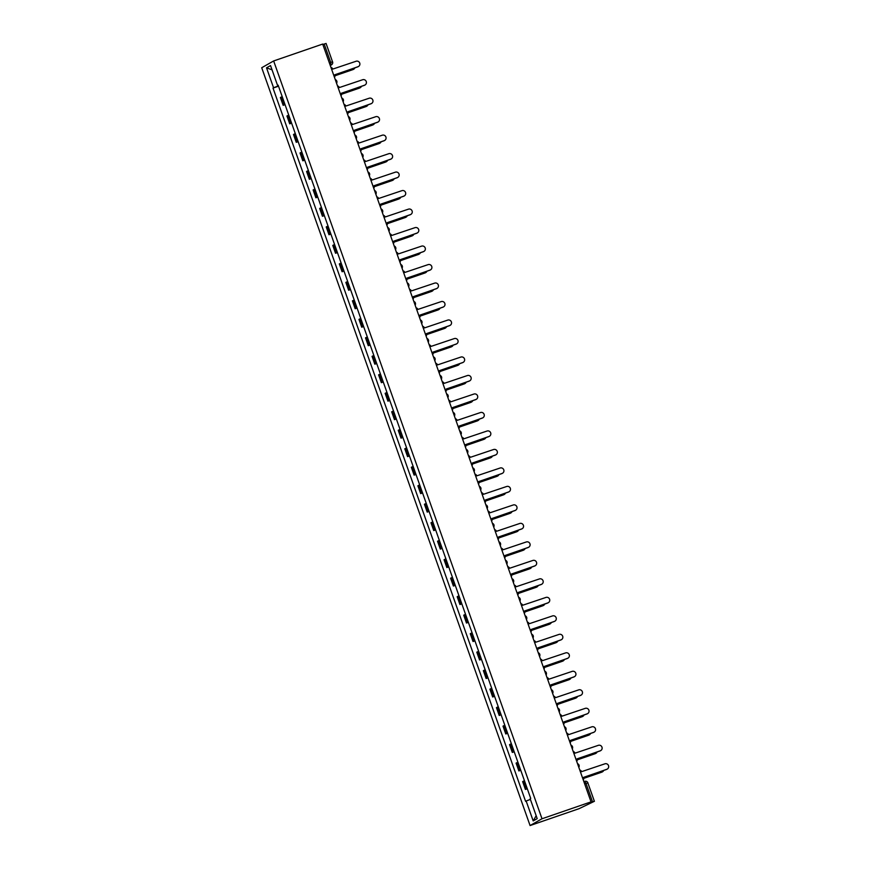 <?xml version="1.0" encoding="UTF-8"?>
<svg xmlns="http://www.w3.org/2000/svg" width="869" height="869" viewBox="0 0 869 869"><rect width="100%" height="100%" fill="white"/><g stroke="black" fill="none" stroke-linecap="round" stroke-linejoin="round"><path stroke-width="1.3" d="M587.879 782.936L594.385 801.305L579.112 808.659L530.079 825.55L542.006 818.761L273.648 60.949L322.681 44.058L591.039 801.87L542.006 818.761M273.648 60.949L261.721 67.739L530.079 825.55M594.429 801.261L592.539 801.837L586.032 783.458L584.728 781.35L583.881 781.644L584.728 781.35A2.52 2.52 0 0 1 587.922 782.893L584.685 783.925M591.039 801.87L588.932 803.075L592.539 801.837M322.833 44.482L326.027 43.493M282.197 96.611L280.394 97.513L283.164 105.334L284.967 104.432M285.054 104.682L283.164 105.334M288.747 115.099L286.944 116.001L289.714 123.822L291.517 122.92M291.604 123.17L289.714 123.822M295.286 133.587L293.483 134.489L296.253 142.31L298.056 141.408M298.143 141.658L296.253 142.31M301.836 152.075L300.033 152.977L302.803 160.798L304.606 159.896M304.693 160.146L302.803 160.798M308.386 170.563L306.583 171.465L309.353 179.286L311.156 178.395M311.243 178.634L309.353 179.286M314.936 189.062L313.133 189.953L315.903 197.774L317.706 196.883M317.793 197.122L315.903 197.774M321.476 207.55L319.673 208.441L322.442 216.262L324.246 215.371M324.333 215.61L322.442 216.262M328.026 226.038L326.223 226.928L328.993 234.749L330.796 233.859M330.883 234.098L328.993 234.749M334.576 244.526L332.773 245.416L335.543 253.248L337.346 252.347M337.433 252.597L335.543 253.248M341.126 263.014L339.323 263.915L342.093 271.736L343.896 270.835M343.983 271.085L342.093 271.736M347.665 281.502L345.862 282.403L348.632 290.224L350.435 289.323M350.522 289.573L348.632 290.224M354.215 299.99L352.412 300.891L355.182 308.712L356.985 307.811M357.072 308.06L355.182 308.712M360.765 318.478L358.962 319.379L361.732 327.2L363.535 326.299M363.622 326.548L361.732 327.2M367.315 336.966L365.512 337.867L368.282 345.688L370.085 344.787M370.172 345.036L368.282 345.688M373.855 355.454L372.051 356.355L374.821 364.176L376.625 363.285M376.712 363.524L374.821 364.176M380.405 373.952L378.602 374.843L381.372 382.664L383.175 381.773M383.262 382.012L381.372 382.664M386.955 392.44L385.152 393.331L387.922 401.152L389.725 400.261M389.812 400.5L387.922 401.152M393.505 410.928L391.702 411.819L394.472 419.64L396.275 418.749M396.362 418.988L394.472 419.64M400.044 429.416L398.241 430.307L401.011 438.139L402.814 437.237M402.901 437.487L401.011 438.139M406.594 447.904L404.791 448.795L407.561 456.627L409.364 455.725M409.451 455.975L407.561 456.627M413.144 466.392L411.341 467.294L414.111 475.115L415.914 474.213M416.001 474.463L414.111 475.115M419.694 484.88L417.891 485.782L420.661 493.603L422.464 492.701M422.551 492.951L420.661 493.603M426.234 503.368L424.43 504.27L427.2 512.091L429.004 511.189M429.09 511.439L427.2 512.091M432.784 521.856L430.981 522.758L433.75 530.579L435.554 529.677M435.641 529.927L433.75 530.579M439.334 540.344L437.531 541.246L440.301 549.067L442.104 548.176M442.191 548.415L440.301 549.067M445.884 558.843L444.07 559.734L446.851 567.555L448.654 566.664M448.741 566.903L446.851 567.555M452.423 577.331L450.62 578.222L453.39 586.043L455.193 585.152M455.28 585.391L453.39 586.043M458.973 595.819L457.17 596.71L459.94 604.531L461.743 603.64M461.83 603.879L459.94 604.531M465.523 614.307L463.72 615.198L466.49 623.03L468.293 622.128M468.38 622.378L466.49 623.03M472.073 632.795L470.259 633.686L473.029 641.518L474.843 640.616M474.93 640.866L473.029 641.518M478.613 651.283L476.809 652.184L479.579 660.005L481.383 659.104M481.469 659.354L479.579 660.005M485.163 669.771L483.36 670.672L486.129 678.493L487.933 677.592M488.02 677.842L486.129 678.493M491.713 688.259L489.91 689.16L492.68 696.981L494.483 696.08M494.57 696.33L492.68 696.981M498.252 706.747L496.449 707.648L499.219 715.469L501.022 714.568M501.109 714.818L499.219 715.469M504.802 725.235L502.999 726.136L505.769 733.957L507.572 733.067M507.659 733.306L505.769 733.957M511.352 743.734L509.549 744.624L512.319 752.445L514.122 751.555M514.209 751.794L512.319 752.445M517.902 762.222L516.099 763.112L518.869 770.933L520.672 770.043M520.759 770.282L518.869 770.933M524.442 780.71L522.638 781.6L525.408 789.421L527.211 788.531M527.298 788.77L525.408 789.421M278.406 85.912L273.572 87.758L266.522 67.847L270.531 65.566L277.58 85.477L278.189 85.303M536.173 815.709L533.197 820.923L537.205 818.641L530.155 798.73L530.72 798.415L278.145 85.162L277.58 85.477M533.197 820.923L526.147 801.012L530.394 799.393M273.572 87.758L273.018 88.084L525.593 801.337L526.147 801.012M278.504 86.194L273.018 88.084M266.522 67.847L272.03 69.813M334.446 77.276A2.52 2.455 60.3 0 0 334.837 74.886L358.017 66.707A2.889 2.824 60.3 0 0 359.625 62.818A2.889 2.824 60.3 0 0 356.084 61.254L332.784 69.075A2.52 2.455 60.3 0 0 330.97 67.445M358.473 66.489L358.169 66.663A2.889 2.824 -119.7 0 1 357.702 66.88L334.793 74.767M334.978 75.712L353.238 69.422A2.889 2.824 60.3 0 0 354.9 67.847M353.705 69.205L353.401 69.379A2.889 2.824 -119.7 0 1 352.933 69.596L334.978 75.777M340.996 95.764A2.52 2.455 60.3 0 0 341.387 93.374L364.556 85.195A2.889 2.824 60.3 0 0 366.164 81.306A2.889 2.824 60.3 0 0 362.634 79.742L339.323 87.563A2.52 2.455 60.3 0 0 337.52 85.933M365.023 84.977L364.719 85.162A2.889 2.824 -119.7 0 1 364.252 85.368L341.343 93.255M347.546 114.252A2.52 2.455 60.3 0 0 347.926 111.862L371.106 103.683A2.889 2.824 60.3 0 0 372.714 99.794A2.889 2.824 60.3 0 0 369.173 98.23L345.873 106.051A2.52 2.455 60.3 0 0 344.059 104.421M371.574 103.465L371.259 103.65A2.889 2.824 -119.7 0 1 370.791 103.856L347.893 111.743M341.528 94.2L359.788 87.91A2.889 2.824 60.3 0 0 361.45 86.335M360.255 87.693L359.94 87.878A2.889 2.824 -119.7 0 1 359.484 88.084L341.528 94.265M348.078 112.688L366.338 106.398A2.889 2.824 60.3 0 0 368 104.823M366.805 106.181L366.49 106.366A2.889 2.824 -119.7 0 1 366.023 106.572L348.078 112.753M354.096 132.74A2.52 2.455 60.3 0 0 354.476 130.35L377.657 122.171A2.889 2.824 60.3 0 0 379.264 118.282A2.889 2.824 60.3 0 0 375.723 116.718L352.423 124.539A2.52 2.455 60.3 0 0 350.609 122.909M378.124 121.953L377.809 122.138A2.889 2.824 -119.7 0 1 377.342 122.344L354.433 130.231M360.635 151.228A2.52 2.455 60.3 0 0 361.026 148.838L384.207 140.659A2.889 2.824 60.3 0 0 385.814 136.77A2.889 2.824 60.3 0 0 382.273 135.206L358.973 143.037A2.52 2.455 60.3 0 0 357.159 141.397M384.663 140.452L384.359 140.626A2.889 2.824 -119.7 0 1 383.892 140.832L360.983 148.729M367.185 169.727A2.52 2.455 60.3 0 0 367.576 167.326L390.746 159.146A2.889 2.824 60.3 0 0 392.353 155.258A2.889 2.824 60.3 0 0 388.823 153.694L365.512 161.525A2.52 2.455 60.3 0 0 363.709 159.885M391.213 158.94L390.909 159.114A2.889 2.824 -119.7 0 1 390.442 159.32L367.533 167.217M354.628 131.176L372.888 124.886A2.889 2.824 60.3 0 0 374.55 123.311M373.355 124.68L373.04 124.854A2.889 2.824 -119.7 0 1 372.573 125.06L354.628 131.241M361.167 149.664L379.427 143.374A2.889 2.824 60.3 0 0 381.089 141.799M379.894 143.168L379.59 143.342A2.889 2.824 -119.7 0 1 379.123 143.548L361.167 149.729M367.717 168.151L385.977 161.862A2.889 2.824 60.3 0 0 387.639 160.287M386.444 161.656L386.129 161.83A2.889 2.824 -119.7 0 1 385.673 162.036L367.717 168.228M373.735 188.215A2.52 2.455 60.3 0 0 374.115 185.814L397.296 177.634A2.889 2.824 60.3 0 0 398.904 173.746A2.889 2.824 60.3 0 0 395.362 172.181L372.062 180.013A2.52 2.455 60.3 0 0 370.248 178.373M397.763 177.428L397.448 177.602A2.889 2.824 -119.7 0 1 396.981 177.808L374.083 185.705M374.267 186.639L392.527 180.35A2.889 2.824 60.3 0 0 394.189 178.775M392.994 180.144L392.679 180.317A2.889 2.824 -119.7 0 1 392.212 180.524L374.267 186.716M380.285 206.703A2.52 2.455 60.3 0 0 380.665 204.302L403.846 196.122A2.889 2.824 60.3 0 0 405.454 192.234A2.889 2.824 60.3 0 0 401.912 190.669L378.612 198.501A2.52 2.455 60.3 0 0 376.798 196.861M404.313 195.916L403.998 196.09A2.889 2.824 -119.7 0 1 403.531 196.307L380.622 204.193M380.818 205.127L399.077 198.838A2.889 2.824 60.3 0 0 400.739 197.263M399.544 198.632L399.229 198.805A2.889 2.824 -119.7 0 1 398.762 199.023L380.818 205.203M386.824 225.19A2.52 2.455 60.3 0 0 387.216 222.801L410.385 214.61A2.889 2.824 60.3 0 0 412.004 210.722A2.889 2.824 60.3 0 0 408.463 209.157L385.152 216.989A2.52 2.455 60.3 0 0 383.348 215.349M410.852 214.404L410.548 214.578A2.889 2.824 -119.7 0 1 410.081 214.795L387.172 222.681M387.357 223.615L405.617 217.326A2.889 2.824 60.3 0 0 407.279 215.751M406.084 217.12L405.78 217.293A2.889 2.824 -119.7 0 1 405.312 217.511L387.357 223.691M393.375 243.678A2.52 2.455 60.3 0 0 393.766 241.289L416.935 233.098A2.889 2.824 60.3 0 0 418.543 229.21A2.889 2.824 60.3 0 0 415.013 227.656L391.702 235.477A2.52 2.455 60.3 0 0 389.888 233.837M417.402 232.892L417.098 233.066A2.889 2.824 -119.7 0 1 416.631 233.283L393.722 241.169M393.907 242.103L412.167 235.825A2.889 2.824 60.3 0 0 413.829 234.239M412.634 235.608L412.319 235.781A2.889 2.824 -119.7 0 1 411.852 235.999L393.907 242.179M399.925 262.166A2.52 2.455 60.3 0 0 400.305 259.777L423.485 251.597A2.889 2.824 60.3 0 0 425.093 247.708A2.889 2.824 60.3 0 0 421.552 246.144L398.252 253.965A2.52 2.455 60.3 0 0 396.438 252.336M423.953 251.38L423.637 251.554A2.889 2.824 -119.7 0 1 423.17 251.771L400.272 259.657M406.475 280.654A2.52 2.455 60.3 0 0 406.855 278.265L430.036 270.085A2.889 2.824 60.3 0 0 431.643 266.196A2.889 2.824 60.3 0 0 428.102 264.632L404.802 272.453A2.52 2.455 60.3 0 0 402.988 270.824M430.503 269.868L430.188 270.053A2.889 2.824 -119.7 0 1 429.721 270.259L406.811 278.145M413.014 299.142A2.52 2.455 60.3 0 0 413.405 296.753L436.575 288.573A2.889 2.824 60.3 0 0 438.193 284.684A2.889 2.824 60.3 0 0 434.652 283.12L411.341 290.941A2.52 2.455 60.3 0 0 409.538 289.312M437.042 288.356L436.738 288.541A2.889 2.824 -119.7 0 1 436.271 288.747L413.362 296.633M419.564 317.63A2.52 2.455 60.3 0 0 419.955 315.241L443.125 307.061A2.889 2.824 60.3 0 0 444.732 303.172A2.889 2.824 60.3 0 0 441.191 301.608L417.891 309.429A2.52 2.455 60.3 0 0 416.077 307.8M443.592 306.844L443.288 307.029A2.889 2.824 -119.7 0 1 442.821 307.235L419.912 315.121M426.114 336.118A2.52 2.455 60.3 0 0 426.494 333.729L449.675 325.549A2.889 2.824 60.3 0 0 451.283 321.66A2.889 2.824 60.3 0 0 447.741 320.096L424.441 327.928A2.52 2.455 60.3 0 0 422.627 326.288M450.142 325.343L449.827 325.517A2.889 2.824 -119.7 0 1 449.36 325.723L426.462 333.62M432.664 354.617A2.52 2.455 60.3 0 0 433.044 352.217L456.225 344.037A2.889 2.824 60.3 0 0 457.833 340.148A2.889 2.824 60.3 0 0 454.291 338.584L430.991 346.416A2.52 2.455 60.3 0 0 429.177 344.776M456.692 343.831L456.377 344.005A2.889 2.824 -119.7 0 1 455.91 344.211L433.001 352.108M400.457 260.602L418.717 254.313A2.889 2.824 60.3 0 0 420.379 252.738M419.184 254.096L418.869 254.269A2.889 2.824 -119.7 0 1 418.402 254.487L400.457 260.667M407.007 279.09L425.267 272.801A2.889 2.824 60.3 0 0 426.929 271.226M425.723 272.584L425.419 272.768A2.889 2.824 -119.7 0 1 424.952 272.975L407.007 279.155M413.546 297.578L431.806 291.289A2.889 2.824 60.3 0 0 433.468 289.714M432.273 291.072L431.969 291.256A2.889 2.824 -119.7 0 1 431.502 291.463L413.546 297.643M420.096 316.066L438.356 309.777A2.889 2.824 60.3 0 0 440.018 308.202M438.823 309.57L438.508 309.744A2.889 2.824 -119.7 0 1 438.041 309.951L420.096 316.131M426.646 334.554L444.906 328.265A2.889 2.824 60.3 0 0 446.568 326.69M445.373 328.058L445.058 328.232A2.889 2.824 -119.7 0 1 444.591 328.439L426.646 334.619M433.197 353.042L451.456 346.753A2.889 2.824 60.3 0 0 453.118 345.178M451.913 346.546L451.608 346.72A2.889 2.824 -119.7 0 1 451.141 346.927L433.197 353.107M439.203 373.105A2.52 2.455 60.3 0 0 439.595 370.705L462.764 362.525A2.889 2.824 60.3 0 0 464.383 358.636A2.889 2.824 60.3 0 0 460.842 357.072L437.531 364.904A2.52 2.455 60.3 0 0 435.727 363.264M463.231 362.319L462.927 362.492A2.889 2.824 -119.7 0 1 462.46 362.699L439.551 370.596M439.736 371.53L457.996 365.241A2.889 2.824 60.3 0 0 459.658 363.666M458.463 365.034L458.159 365.208A2.889 2.824 -119.7 0 1 457.691 365.414L439.736 371.606M445.754 391.593A2.52 2.455 60.3 0 0 446.145 389.193L469.314 381.013A2.889 2.824 60.3 0 0 470.922 377.124A2.889 2.824 60.3 0 0 467.381 375.56L444.081 383.392A2.52 2.455 60.3 0 0 442.267 381.752M469.781 380.807L469.477 380.98A2.889 2.824 -119.7 0 1 469.01 381.198L446.101 389.084M446.286 390.018L464.546 383.729A2.889 2.824 60.3 0 0 466.208 382.154M465.013 383.522L464.698 383.696A2.889 2.824 -119.7 0 1 464.231 383.913L446.286 390.094M452.304 410.081A2.52 2.455 60.3 0 0 452.684 407.691L475.864 399.501A2.889 2.824 60.3 0 0 477.472 395.612A2.889 2.824 60.3 0 0 473.931 394.048L450.631 401.88A2.52 2.455 60.3 0 0 448.817 400.24M476.331 399.295L476.016 399.468A2.889 2.824 -119.7 0 1 475.549 399.686L452.64 407.572M452.836 408.506L471.096 402.217A2.889 2.824 60.3 0 0 472.758 400.642M471.563 402.01L471.248 402.184A2.889 2.824 -119.7 0 1 470.781 402.401L452.836 408.582M458.854 428.569A2.52 2.455 60.3 0 0 459.234 426.179L482.414 417.989A2.889 2.824 60.3 0 0 484.022 414.1A2.889 2.824 60.3 0 0 480.481 412.547L457.181 420.368A2.52 2.455 60.3 0 0 455.367 418.728M482.882 417.783L482.567 417.956A2.889 2.824 -119.7 0 1 482.099 418.174L459.19 426.06M459.386 426.994L477.635 420.715A2.889 2.824 60.3 0 0 479.308 419.13M478.102 420.498L477.798 420.672A2.889 2.824 -119.7 0 1 477.331 420.889L459.386 427.07M465.393 447.057A2.52 2.455 60.3 0 0 465.784 444.667L488.954 436.488A2.889 2.824 60.3 0 0 490.572 432.588A2.889 2.824 60.3 0 0 487.031 431.035L463.72 438.856A2.52 2.455 60.3 0 0 461.917 437.226M489.421 436.271L489.117 436.444A2.889 2.824 -119.7 0 1 488.65 436.662L465.741 444.548M465.925 445.493L484.185 439.203A2.889 2.824 60.3 0 0 485.847 437.628M484.652 438.986L484.348 439.16A2.889 2.824 -119.7 0 1 483.881 439.377L465.925 445.558M471.943 465.545A2.52 2.455 60.3 0 0 472.323 463.155L495.504 454.976A2.889 2.824 60.3 0 0 497.111 451.087A2.889 2.824 60.3 0 0 493.57 449.523L470.27 457.344A2.52 2.455 60.3 0 0 468.456 455.714M495.971 454.759L495.667 454.943A2.889 2.824 -119.7 0 1 495.2 455.15L472.291 463.036M472.475 463.981L490.735 457.691A2.889 2.824 60.3 0 0 492.397 456.116M491.202 457.474L490.887 457.659A2.889 2.824 -119.7 0 1 490.42 457.865L472.475 464.046M478.493 484.033A2.52 2.455 60.3 0 0 478.873 481.643L502.054 473.464A2.889 2.824 60.3 0 0 503.662 469.575A2.889 2.824 60.3 0 0 500.12 468.011L476.82 475.832A2.52 2.455 60.3 0 0 475.006 474.202M502.521 473.247L502.206 473.431A2.889 2.824 -119.7 0 1 501.739 473.638L478.83 481.524M479.025 482.469L497.285 476.179A2.889 2.824 60.3 0 0 498.947 474.604M497.752 475.962L497.437 476.147A2.889 2.824 -119.7 0 1 496.97 476.353L479.025 482.534M485.043 502.521A2.52 2.455 60.3 0 0 485.423 500.131L508.604 491.952A2.889 2.824 60.3 0 0 510.212 488.063A2.889 2.824 60.3 0 0 506.67 486.499L483.37 494.32A2.52 2.455 60.3 0 0 481.556 492.69M509.071 491.735L508.756 491.919A2.889 2.824 -119.7 0 1 508.289 492.126L485.38 500.012M485.575 500.957L503.824 494.667A2.889 2.824 60.3 0 0 505.497 493.092M504.292 494.461L503.987 494.635A2.889 2.824 -119.7 0 1 503.52 494.841L485.565 501.022M491.582 521.009A2.52 2.455 60.3 0 0 491.973 518.619L515.143 510.44A2.889 2.824 60.3 0 0 516.762 506.551A2.889 2.824 60.3 0 0 513.221 504.987L489.91 512.819A2.52 2.455 60.3 0 0 488.106 511.178M515.61 510.233L515.306 510.407A2.889 2.824 -119.7 0 1 514.839 510.614L491.93 518.511M492.115 519.445L510.375 513.155A2.889 2.824 60.3 0 0 512.037 511.58M510.842 512.949L510.537 513.123A2.889 2.824 -119.7 0 1 510.07 513.329L492.115 519.51M498.133 539.497A2.52 2.455 60.3 0 0 498.513 537.107L521.693 528.928A2.889 2.824 60.3 0 0 523.301 525.039A2.889 2.824 60.3 0 0 519.76 523.475L496.46 531.307A2.52 2.455 60.3 0 0 494.646 529.666M522.16 528.721L521.856 528.895A2.889 2.824 -119.7 0 1 521.389 529.102L498.48 536.999M498.665 537.933L516.925 531.643A2.889 2.824 60.3 0 0 518.587 530.068M517.392 531.437L517.077 531.611A2.889 2.824 -119.7 0 1 516.61 531.817L498.665 537.998M504.683 557.996A2.52 2.455 60.3 0 0 505.063 555.595L528.243 547.416A2.889 2.824 60.3 0 0 529.851 543.527A2.889 2.824 60.3 0 0 526.31 541.963L503.01 549.795A2.52 2.455 60.3 0 0 501.196 548.154M528.71 547.209L528.395 547.383A2.889 2.824 -119.7 0 1 527.928 547.589L505.019 555.487M505.215 556.421L523.475 550.131A2.889 2.824 60.3 0 0 525.137 548.556M523.942 549.925L523.627 550.099A2.889 2.824 -119.7 0 1 523.16 550.305L505.215 556.497M511.233 576.484A2.52 2.455 60.3 0 0 511.613 574.083L534.793 565.904A2.889 2.824 60.3 0 0 536.401 562.015A2.889 2.824 60.3 0 0 532.86 560.451L509.56 568.283A2.52 2.455 60.3 0 0 507.746 566.642M535.261 565.697L534.946 565.871A2.889 2.824 -119.7 0 1 534.478 566.088L511.569 573.974M511.754 574.909L530.014 568.619A2.889 2.824 60.3 0 0 531.687 567.044M530.481 568.413L530.177 568.587A2.889 2.824 -119.7 0 1 529.71 568.804L511.754 574.985M517.772 594.972A2.52 2.455 60.3 0 0 518.163 592.582L541.333 584.392A2.889 2.824 60.3 0 0 542.94 580.503A2.889 2.824 60.3 0 0 539.41 578.939L516.099 586.771A2.52 2.455 60.3 0 0 514.296 585.13M541.8 584.185L541.496 584.359A2.889 2.824 -119.7 0 1 541.029 584.576L518.12 592.462M518.304 593.397L536.564 587.107A2.889 2.824 60.3 0 0 538.226 585.532M537.031 586.901L536.727 587.075A2.889 2.824 -119.7 0 1 536.26 587.292L518.304 593.473M524.322 613.46A2.52 2.455 60.3 0 0 524.702 611.07L547.883 602.88A2.889 2.824 60.3 0 0 549.49 598.991A2.889 2.824 60.3 0 0 545.949 597.438L522.649 605.259A2.52 2.455 60.3 0 0 520.835 603.618M548.35 602.673L548.046 602.847A2.889 2.824 -119.7 0 1 547.579 603.064L524.67 610.95M524.854 611.885L543.114 605.606A2.889 2.824 60.3 0 0 544.776 604.02M543.581 605.389L543.266 605.563A2.889 2.824 -119.7 0 1 542.799 605.78L524.854 611.961M530.872 631.948A2.52 2.455 60.3 0 0 531.252 629.558L554.433 621.378A2.889 2.824 60.3 0 0 556.041 617.479A2.889 2.824 60.3 0 0 552.499 615.925L529.199 623.746A2.52 2.455 60.3 0 0 527.385 622.117M554.9 621.161L554.585 621.335A2.889 2.824 -119.7 0 1 554.118 621.552L531.209 629.438M531.404 630.383L549.664 624.094A2.889 2.824 60.3 0 0 551.326 622.519M550.131 623.877L549.816 624.051A2.889 2.824 -119.7 0 1 549.349 624.268L531.404 630.449M537.411 650.436A2.52 2.455 60.3 0 0 537.802 648.046L560.983 639.866A2.889 2.824 60.3 0 0 562.591 635.978A2.889 2.824 60.3 0 0 559.049 634.413L535.749 642.234A2.52 2.455 60.3 0 0 533.935 640.605M561.45 639.649L561.135 639.823A2.889 2.824 -119.7 0 1 560.668 640.04L537.759 647.926M537.944 648.871L556.203 642.582A2.889 2.824 60.3 0 0 557.865 641.007M556.671 642.365L556.366 642.549A2.889 2.824 -119.7 0 1 555.899 642.756L537.944 648.937M543.961 668.924A2.52 2.455 60.3 0 0 544.352 666.534L567.522 658.354A2.889 2.824 60.3 0 0 569.13 654.466A2.889 2.824 60.3 0 0 565.6 652.901L542.289 660.722A2.52 2.455 60.3 0 0 540.485 659.093M567.989 658.137L567.685 658.322A2.889 2.824 -119.7 0 1 567.218 658.528L544.309 666.414M544.494 667.359L562.754 661.07A2.889 2.824 60.3 0 0 564.415 659.495M563.221 660.853L562.916 661.037A2.889 2.824 -119.7 0 1 562.449 661.244L544.494 667.425M550.511 687.412A2.52 2.455 60.3 0 0 550.892 685.022L574.072 676.842A2.889 2.824 60.3 0 0 575.68 672.954A2.889 2.824 60.3 0 0 572.139 671.389L548.839 679.21A2.52 2.455 60.3 0 0 547.025 677.581M574.539 676.625L574.235 676.81A2.889 2.824 -119.7 0 1 573.768 677.016L550.859 684.902M551.044 685.847L569.304 679.558A2.889 2.824 60.3 0 0 570.966 677.983M569.771 679.341L569.456 679.525A2.889 2.824 -119.7 0 1 568.989 679.732L551.044 685.913M557.062 705.9A2.52 2.455 60.3 0 0 557.442 703.51L580.622 695.33A2.889 2.824 60.3 0 0 582.23 691.442A2.889 2.824 60.3 0 0 578.689 689.877L555.389 697.709A2.52 2.455 60.3 0 0 553.575 696.069M581.089 695.124L580.774 695.298A2.889 2.824 -119.7 0 1 580.307 695.504L557.398 703.401M557.594 704.335L575.854 698.046A2.889 2.824 60.3 0 0 577.516 696.471M576.321 697.84L576.006 698.013A2.889 2.824 -119.7 0 1 575.539 698.22L557.594 704.401M563.601 724.388A2.52 2.455 60.3 0 0 563.992 721.998L587.172 713.818A2.889 2.824 60.3 0 0 588.78 709.93A2.889 2.824 60.3 0 0 585.239 708.365L561.939 716.197A2.52 2.455 60.3 0 0 560.125 714.557M587.64 713.612L587.325 713.786A2.889 2.824 -119.7 0 1 586.857 713.992L563.948 721.889M564.133 722.823L582.393 716.534A2.889 2.824 60.3 0 0 584.055 714.959M582.86 716.328L582.556 716.501A2.889 2.824 -119.7 0 1 582.089 716.708L564.133 722.889M570.151 742.886A2.52 2.455 60.3 0 0 570.542 740.486L593.712 732.306A2.889 2.824 60.3 0 0 595.319 728.418A2.889 2.824 60.3 0 0 591.789 726.853L568.478 734.685A2.52 2.455 60.3 0 0 566.675 733.045M594.179 732.1L593.875 732.274A2.889 2.824 -119.7 0 1 593.408 732.48L570.499 740.377M570.683 741.311L588.943 735.022A2.889 2.824 60.3 0 0 590.605 733.447M589.41 734.816L589.106 734.989A2.889 2.824 -119.7 0 1 588.639 735.196L570.683 741.387M576.701 761.374A2.52 2.455 60.3 0 0 577.081 758.974L600.262 750.794A2.889 2.824 60.3 0 0 601.869 746.905A2.889 2.824 60.3 0 0 598.328 745.341L575.028 753.173A2.52 2.455 60.3 0 0 573.214 751.533M600.729 750.588L600.414 750.762A2.889 2.824 -119.7 0 1 599.958 750.979L577.049 758.865M577.233 759.799L595.493 753.51A2.889 2.824 60.3 0 0 597.155 751.935M595.96 753.304L595.645 753.477A2.889 2.824 -119.7 0 1 595.178 753.695L577.233 759.875M583.251 779.862A2.52 2.455 60.3 0 0 583.631 777.473L606.812 769.282A2.889 2.824 60.3 0 0 608.419 765.393A2.889 2.824 60.3 0 0 604.878 763.829L581.578 771.661A2.52 2.455 60.3 0 0 579.764 770.021M607.279 769.076L606.964 769.25A2.889 2.824 -119.7 0 1 606.497 769.467L583.588 777.353M583.783 778.287L602.043 771.998A2.889 2.824 60.3 0 0 603.705 770.423M602.51 771.791L602.195 771.965A2.889 2.824 -119.7 0 1 601.728 772.183L583.783 778.363M330.274 65.468L331.046 65.034L330.687 62.394L324.18 44.015M330.22 65.316L331.046 65.034A2.52 2.455 -119.7 0 0 331.447 64.849A2.52 2.52 0 0 0 332.577 61.818L329.34 62.85M519.597 770.521L516.827 762.7M513.047 752.033L510.277 744.212M506.497 733.545L503.727 725.724M499.947 715.057L497.177 707.236M493.407 696.569L490.637 688.748M486.857 678.081L484.087 670.26M480.307 659.593L477.537 651.761M473.757 641.094L470.987 633.273M467.218 622.606L464.448 614.785M460.668 604.118L457.898 596.297M454.118 585.63L451.348 577.809M447.568 567.142L444.798 559.321M441.028 548.654L438.258 540.833M434.478 530.166L431.708 522.345M427.928 511.678L425.158 503.857M421.378 493.19L418.608 485.369M414.839 474.702L412.069 466.87M408.289 456.203L405.519 448.382M401.739 437.715L398.969 429.894M395.199 419.227L392.43 411.406M388.649 400.739L385.879 392.918M382.099 382.251L379.329 374.43M375.549 363.763L372.779 355.942M369.01 345.275L366.24 337.454M362.46 326.787L359.69 318.966M355.91 308.299L353.14 300.478M349.36 289.812L346.59 281.98M342.82 271.313L340.051 263.492M336.27 252.825L333.5 245.004M329.72 234.337L326.95 226.516M323.17 215.849L320.4 208.028M316.631 197.361L313.861 189.54M310.081 178.873L307.311 171.052M303.531 160.385L300.761 152.564M296.981 141.897L294.211 134.076M290.442 123.409L287.672 115.588M283.891 104.921L281.121 97.089M526.136 789.009L523.366 781.188M330.285 65.512L331.447 64.849A2.52 2.455 -119.7 0 0 332.534 61.862L326.071 43.45M336.575 83.272A2.52 2.52 0 0 0 335.26 79.579M343.125 101.76A2.52 2.52 0 0 0 341.81 98.067M349.664 120.248A2.52 2.52 0 0 0 348.36 116.555M356.214 138.736A2.52 2.52 0 0 0 354.91 135.043M362.764 157.224A2.52 2.52 0 0 0 361.45 153.531M369.314 175.712A2.52 2.52 0 0 0 368 172.019M375.853 194.2A2.52 2.52 0 0 0 374.55 190.507M382.403 212.688A2.52 2.52 0 0 0 381.1 208.994M388.954 231.187A2.52 2.52 0 0 0 387.639 227.493M395.493 249.675A2.52 2.52 0 0 0 394.189 245.981M402.043 268.163A2.52 2.52 0 0 0 400.739 264.469M408.593 286.651A2.52 2.52 0 0 0 407.289 282.957M415.143 305.138A2.52 2.52 0 0 0 413.829 301.445M421.682 323.626A2.52 2.52 0 0 0 420.379 319.933M428.232 342.114A2.52 2.52 0 0 0 426.929 338.421M434.782 360.602A2.52 2.52 0 0 0 433.479 356.909M441.333 379.09A2.52 2.52 0 0 0 440.018 375.397M447.872 397.578A2.52 2.52 0 0 0 446.568 393.885M454.422 416.077A2.52 2.52 0 0 0 453.118 412.384M460.972 434.565A2.52 2.52 0 0 0 459.668 430.872M467.522 453.053A2.52 2.52 0 0 0 466.208 449.36M474.061 471.541A2.52 2.52 0 0 0 472.758 467.848M480.611 490.029A2.52 2.52 0 0 0 479.308 486.336M487.161 508.517A2.52 2.52 0 0 0 485.858 504.824M493.711 527.005A2.52 2.52 0 0 0 492.397 523.312M500.251 545.493A2.52 2.52 0 0 0 498.947 541.8M506.801 563.981A2.52 2.52 0 0 0 505.497 560.288M513.351 582.469A2.52 2.52 0 0 0 512.047 578.776M519.901 600.968A2.52 2.52 0 0 0 518.587 597.275M526.44 619.456A2.52 2.52 0 0 0 525.137 615.763M532.99 637.944A2.52 2.52 0 0 0 531.687 634.251M539.54 656.432A2.52 2.52 0 0 0 538.226 652.738M546.09 674.92A2.52 2.52 0 0 0 544.776 671.226M552.63 693.408A2.52 2.52 0 0 0 551.326 689.714M559.18 711.896A2.52 2.52 0 0 0 557.876 708.202M565.73 730.384A2.52 2.52 0 0 0 564.415 726.69M572.28 748.872A2.52 2.52 0 0 0 570.966 745.178M578.819 767.36A2.52 2.52 0 0 0 577.516 763.666"/></g></svg>
